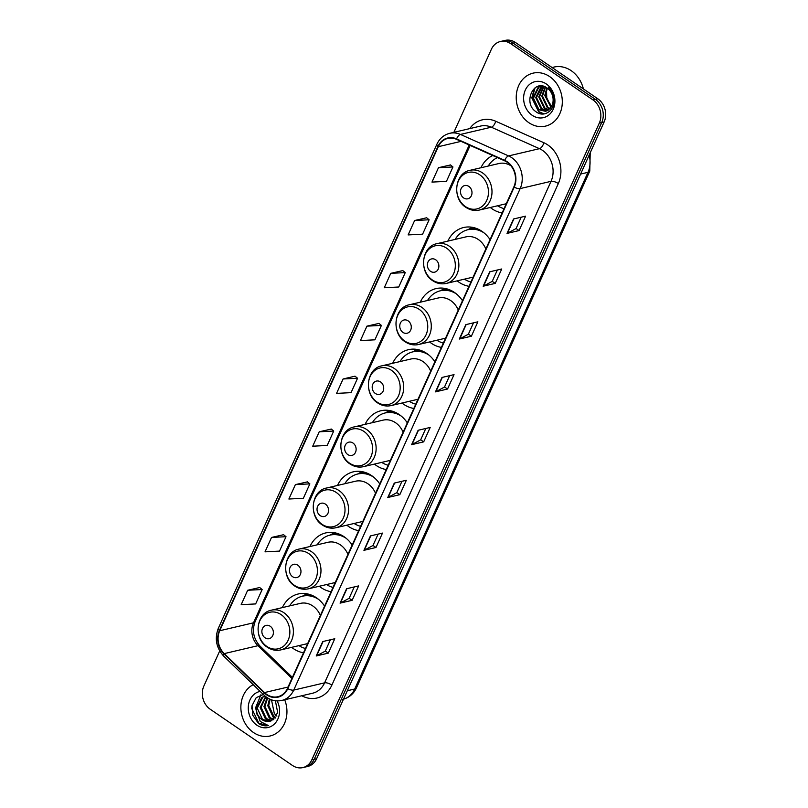 <?xml version="1.0" encoding="UTF-8"?>
<svg xmlns="http://www.w3.org/2000/svg" width="808" height="808" viewBox="0 0 808 808"><rect width="100%" height="100%" fill="white"/><g stroke="black" fill="none" stroke-linecap="round" stroke-linejoin="round"><path stroke-width="1.21" d="M324.584 606.101A30.047 25.169 -103.2 0 0 316.494 597.809A30.047 25.169 -103.2 0 0 298.132 594.011A30.047 25.169 -103.2 0 0 282.356 607.606M291.688 647.339A30.047 25.169 -103.2 0 0 293.506 648.703A30.047 25.169 -103.2 0 0 303.505 652.783M352.167 545.016A30.047 25.169 -103.2 0 0 344.077 536.724A30.047 25.169 -103.2 0 0 325.715 532.927A30.047 25.169 -103.2 0 0 309.939 546.531M319.261 586.265A30.047 25.169 -103.2 0 0 321.089 587.628A30.047 25.169 -103.2 0 0 331.088 591.698M379.75 483.931A30.047 25.169 -103.2 0 0 371.65 475.649A30.047 25.169 -103.2 0 0 353.298 471.842A30.047 25.169 -103.2 0 0 337.512 485.446M346.844 525.18A30.047 25.169 -103.2 0 0 348.672 526.543A30.047 25.169 -103.2 0 0 358.671 530.624M407.323 422.857A30.047 25.169 -103.2 0 0 399.233 414.565A30.047 25.169 -103.2 0 0 380.871 410.767A30.047 25.169 -103.2 0 0 365.095 424.372M374.417 464.105A30.047 25.169 -103.2 0 0 376.245 465.469A30.047 25.169 -103.2 0 0 386.244 469.539M434.906 361.772A30.047 25.169 -103.2 0 0 426.806 353.48A30.047 25.169 -103.2 0 0 408.454 349.682A30.047 25.169 -103.2 0 0 392.668 363.287M402 403.02A30.047 25.169 -103.2 0 0 403.828 404.384A30.047 25.169 -103.2 0 0 413.827 408.464M462.479 300.697A30.047 25.169 -103.2 0 0 454.389 292.405A30.047 25.169 -103.2 0 0 436.027 288.608A30.047 25.169 -103.2 0 0 420.251 302.212M429.573 341.946A30.047 25.169 -103.2 0 0 431.401 343.299A30.047 25.169 -103.2 0 0 441.4 347.379M490.062 239.612A30.047 25.169 -103.2 0 0 481.962 231.32A30.047 25.169 -103.2 0 0 463.61 227.523A30.047 25.169 -103.2 0 0 447.834 241.127M457.156 280.861A30.047 25.169 -103.2 0 0 458.984 282.224A30.047 25.169 -103.2 0 0 468.983 286.295M492.769 155.51A30.047 25.169 -103.2 0 0 480.962 167.751M490.284 207.484A30.047 25.169 -103.2 0 0 492.112 208.848A30.047 25.169 -103.2 0 0 502.111 212.928M219.705 650.955L203.868 686.043A17.008 14.251 -103.2 0 0 210.211 709.232L292.456 765.449A17.008 14.251 -103.2 0 0 302.849 767.6L307.676 766.469A17.008 14.251 -103.2 0 0 316.635 758.692L604.131 121.957A17.008 14.251 -103.2 0 0 597.789 98.768L515.544 42.551A17.008 14.251 -103.2 0 0 505.151 40.4L502.738 40.966A17.008 14.251 -103.2 0 1 513.13 43.117A17.008 14.251 -103.2 0 0 502.738 40.966L500.324 41.531A17.008 14.251 -103.2 0 0 491.365 49.308L453.874 132.34M302.849 767.6A17.008 14.251 -103.2 0 0 311.817 759.833L599.314 123.089A17.008 14.251 -103.2 0 0 592.961 99.899L595.375 99.334L513.13 43.117L595.375 99.334A17.008 14.251 -103.2 0 1 601.728 122.523A17.008 14.251 -103.2 0 0 595.375 99.334L597.789 98.768M311.817 759.833L314.221 759.268L601.728 122.523L314.221 759.268A17.008 14.251 -103.2 0 1 305.262 767.034A17.008 14.251 -103.2 0 0 314.221 759.268L316.635 758.692M549.672 76.598A27.209 22.796 -103.2 0 0 533.048 73.154A27.209 22.796 -103.2 0 0 516.332 94.9A27.209 22.796 -103.2 0 0 528.856 122.695A27.209 22.796 -103.2 0 0 545.481 126.129A27.209 22.796 -103.2 0 0 562.206 104.394A27.209 22.796 -103.2 0 0 549.672 76.598A27.209 22.796 -103.2 0 0 533.048 73.154A27.209 22.796 -103.2 0 0 516.332 94.9A27.209 22.796 -103.2 0 0 528.856 122.695A27.209 22.796 -103.2 0 0 545.481 126.129A27.209 22.796 -103.2 0 0 562.206 104.394A27.209 22.796 -103.2 0 0 549.672 76.598M253.207 684.659A27.209 22.796 -103.2 0 0 240.865 707.545A27.209 22.796 -103.2 0 0 253.5 732.533A27.209 22.796 -103.2 0 0 270.135 735.977A27.209 22.796 -103.2 0 0 284.689 699.779A27.209 22.796 -103.2 0 1 270.135 735.977L270.135 735.977A27.209 22.796 -103.2 0 1 253.5 732.533A27.209 22.796 -103.2 0 1 240.865 707.545A27.209 22.796 -103.2 0 1 253.207 684.659M507.081 162.186A18.14 15.201 76.8 0 1 513.858 186.921L287.416 688.436A18.14 15.201 76.8 0 1 277.851 696.718A18.14 15.201 76.8 0 1 264.489 692.567L224.23 653.611A18.14 15.201 76.8 0 1 219.736 630.735L438.289 146.703A18.14 15.201 76.8 0 1 447.844 138.41A18.14 15.201 76.8 0 1 456.449 139.309L504.596 160.792A18.14 15.201 76.8 0 1 507.081 162.186M507.262 161.802A18.594 15.574 -103.2 0 0 504.707 160.368L456.56 138.895A18.594 15.574 -103.2 0 0 437.946 146.46L219.392 630.503A18.594 15.574 -103.2 0 0 223.998 653.945L264.256 692.91A18.594 15.574 -103.2 0 0 287.759 688.668L514.201 187.153A18.594 15.574 -103.2 0 0 507.262 161.802M330.401 639.764L325.271 651.137L316.595 655.833A4.535 1.677 -155.7 0 1 316.231 655.965L328.28 653.137L334.785 638.734L322.735 641.562L316.231 655.965M325.291 651.086L328.28 653.137M354.257 586.941L349.117 598.314L340.441 603.01A4.535 1.677 -155.7 0 1 340.077 603.142L352.136 600.314L358.641 585.911L346.582 588.739L340.077 603.142M349.137 598.274L352.136 600.314M378.104 534.118L372.973 545.491L364.297 550.187A4.535 1.677 -155.7 0 1 363.923 550.329L375.983 547.491L382.487 533.088L370.428 535.916L363.923 550.329M372.993 545.45L375.983 547.491M401.95 481.295L396.819 492.668L388.143 497.375A4.535 1.677 -155.7 0 1 387.779 497.506L399.829 494.678L406.333 480.265L394.284 483.093L387.779 497.506M396.839 492.627L399.829 494.678M521.2 217.19L516.07 228.563L507.394 233.26A4.535 1.677 -155.7 0 1 507.03 233.401L519.079 230.563L525.584 216.16L513.534 218.988L507.03 233.401M516.09 228.523L519.079 230.563M497.354 270.013L492.213 281.386L483.548 286.082A4.535 1.677 -155.7 0 1 483.174 286.214L495.233 283.386L501.738 268.983L489.678 271.811L483.174 286.214M492.234 281.346L495.233 283.386M473.498 322.836L468.367 334.209L459.691 338.906A4.535 1.677 -155.7 0 1 459.328 339.037L471.377 336.209L477.881 321.806L465.832 324.634L459.328 339.037M468.387 334.159L471.377 336.209M449.652 375.659L444.521 387.032L435.845 391.729A4.535 1.677 -155.7 0 1 435.482 391.86L447.531 389.032L454.035 374.629L441.986 377.457L435.482 391.86M444.541 386.981L447.531 389.032M425.806 428.472L420.665 439.845L411.989 444.551A4.535 1.677 -155.7 0 1 411.625 444.683L423.685 441.855L430.189 427.442L418.13 430.28L411.625 444.683M420.685 439.805L423.685 441.855M592.961 99.899L510.717 43.682A17.008 14.251 -103.2 0 0 500.324 41.531M307.394 481.881L295.385 484.618L288.88 499.021L303.354 498.294L309.858 483.881L307.313 481.81M283.547 534.704L271.528 537.441L265.024 551.844L279.507 551.106L286.012 536.704L283.467 534.633M259.701 587.517L247.682 590.264L241.178 604.667L255.651 603.93L262.156 589.527L259.62 587.456M378.942 323.412L366.933 326.149L360.429 340.562L374.902 339.825L381.406 325.422L378.871 323.351M402.798 270.599L390.779 273.336L384.275 287.739L398.748 287.002L405.252 272.599L402.717 270.529M426.644 217.776L414.635 220.513L408.131 234.916L422.604 234.179L429.109 219.776L426.563 217.706M450.49 164.953L438.481 167.69L431.977 182.093L446.45 181.366L452.955 166.953L450.42 164.893M331.25 429.058L319.231 431.795L312.726 446.198L327.2 445.471L333.704 431.058L331.169 428.998M343.087 378.972L336.572 393.385L351.056 392.648L357.56 378.245L355.015 376.174L343.087 378.972L357.56 378.245M366.933 326.149L381.406 325.422M390.779 273.336L405.252 272.599M414.635 220.513L429.109 219.776M438.481 167.69L452.955 166.953M319.231 431.795L333.704 431.058M295.385 484.618L309.858 483.881M271.528 537.441L286.012 536.704M247.682 590.264L262.156 589.527M583.396 88.941A28.341 23.745 -103.2 0 0 571.205 70.68A28.341 23.745 -103.2 0 0 553.884 67.094L552.076 67.518M551.662 106.242L546.784 98.93L546.511 89.84M551.036 107.343L544.754 95.506L546.875 87.87M551.319 106.878L545.511 95.334L547.329 88.183M549.814 108.898L547.178 107.494L541.744 96.213L545.158 86.91M550.127 108.555L547.925 107.312L542.491 96.041L545.572 87.112M548.481 110.029L544.158 108.201L538.724 96.92L543.582 86.335M548.824 109.777L544.915 108.02L539.481 96.748L543.966 86.446M547.077 110.817L541.148 108.908L535.714 97.627L541.118 86.658L542.208 86.042M547.44 110.656L541.895 108.727L536.462 97.455L542.521 86.092M551.965 105.555A12.817 10.736 -103.2 0 0 547.178 88.082C533.765 77.901 522.594 102.919 535.734 111.534C544.38 118.766 556.237 109.433 553.854 97.546C553.116 93.344 551.278 89.88 548.359 87.163C553.53 93.162 554.732 99.293 551.965 105.555L548.47 110.04L545.602 111.322L538.128 109.615L532.694 98.334L538.108 87.365L541.481 85.961M545.976 111.221L538.885 109.433L533.452 98.162L538.855 87.183L541.511 85.971M546.339 83.992A18.483 15.483 -103.2 0 0 525.301 90.092A18.483 15.483 -103.2 0 0 532.199 115.302A18.483 15.483 -103.2 0 0 553.238 109.191A18.483 15.483 -103.2 0 0 546.339 83.992M544.107 113.928L539.027 111.726L532.179 97.778L535.128 87.729M543.582 113.989L538.653 111.817L531.795 97.869L534.482 88.213M463.63 197.93A6.797 5.696 -103.2 0 0 471.377 195.688A6.797 5.696 -103.2 0 0 468.832 186.406A6.797 5.696 -103.2 0 0 461.095 188.658A6.797 5.696 -103.2 0 0 463.63 197.93M497.556 205.777A26.927 22.553 -103.2 0 0 504.051 208.636M497.435 157.59A26.927 22.553 -103.2 0 0 488.234 166.044M510.979 165.822A20.402 17.099 -103.2 0 0 498.94 163.529L470.054 170.316C454.53 173.043 451.854 198.798 465.883 207.343C470.145 210.181 474.639 211.08 479.376 210.05A20.402 17.099 -103.2 0 0 491.921 193.738A20.402 17.099 -103.2 0 0 482.517 172.892A20.402 17.099 -103.2 0 0 470.054 170.316M430.502 271.306A6.797 5.696 -103.2 0 0 438.249 269.064A6.797 5.696 -103.2 0 0 435.704 259.782A6.797 5.696 -103.2 0 0 427.967 262.034A6.797 5.696 -103.2 0 0 430.502 271.306M485.84 248.955A20.402 17.099 -103.2 0 0 478.286 239.481A20.402 17.099 -103.2 0 0 465.812 236.906L436.926 243.683C421.402 246.41 418.716 272.165 432.755 280.719C437.007 283.547 441.511 284.456 446.248 283.426A20.402 17.099 -103.2 0 0 458.793 267.115A20.402 17.099 -103.2 0 0 449.389 246.268A20.402 17.099 -103.2 0 0 436.926 243.683M464.428 279.154A26.927 22.553 -103.2 0 0 470.923 282.002M479.639 229.896A26.927 22.553 -103.2 0 0 469.145 229.432L467.943 229.714A26.927 22.553 -103.2 0 0 455.106 239.421M484.002 232.856A26.927 22.553 -103.2 0 0 467.943 229.714M468.276 229.634A27.179 22.765 -103.2 0 1 474.478 228.199L475.013 227.957M402.929 332.391A6.797 5.696 -103.2 0 0 410.666 330.139A6.797 5.696 -103.2 0 0 408.131 320.867A6.797 5.696 -103.2 0 0 400.384 323.109A6.797 5.696 -103.2 0 0 402.929 332.391M458.267 310.04A20.402 17.099 -103.2 0 0 450.702 300.566A20.402 17.099 -103.2 0 0 438.229 297.99L409.343 304.767C393.829 307.495 391.143 333.25 405.172 341.804C409.434 344.632 413.928 345.531 418.675 344.501A20.402 17.099 -103.2 0 0 431.209 328.189A20.402 17.099 -103.2 0 0 421.816 307.353A20.402 17.099 -103.2 0 0 409.343 304.767M436.855 340.239A26.927 22.553 -103.2 0 0 443.339 343.087M452.056 290.981A26.927 22.553 -103.2 0 0 441.562 290.506L440.36 290.789A26.927 22.553 -103.2 0 0 427.523 300.505M456.419 293.93A26.927 22.553 -103.2 0 0 440.36 290.789M440.693 290.708A27.179 22.765 -103.2 0 1 446.895 289.284L447.44 289.032M375.346 393.466A6.797 5.696 -103.2 0 0 383.093 391.224A6.797 5.696 -103.2 0 0 380.548 381.942A6.797 5.696 -103.2 0 0 372.811 384.194A6.797 5.696 -103.2 0 0 375.346 393.466M430.684 371.114A20.402 17.099 -103.2 0 0 423.119 361.651A20.402 17.099 -103.2 0 0 410.656 359.065L381.77 365.852C366.246 368.579 363.56 394.324 377.589 402.879C381.851 405.717 386.355 406.616 391.092 405.586A20.402 17.099 -103.2 0 0 403.626 389.274A20.402 17.099 -103.2 0 0 394.233 368.428A20.402 17.099 -103.2 0 0 381.77 365.852M409.272 401.313A26.927 22.553 -103.2 0 0 415.767 404.162M424.473 352.056A26.927 22.553 -103.2 0 0 413.989 351.591L412.777 351.874A26.927 22.553 -103.2 0 0 399.94 361.58M428.846 355.015A26.927 22.553 -103.2 0 0 412.777 351.874M413.12 351.793A27.179 22.765 -103.2 0 1 419.312 350.369L419.857 350.116M347.763 454.55A6.797 5.696 -103.2 0 0 355.51 452.298A6.797 5.696 -103.2 0 0 352.975 443.026A6.797 5.696 -103.2 0 0 345.228 445.269A6.797 5.696 -103.2 0 0 347.763 454.55M403.111 432.199A20.402 17.099 -103.2 0 0 395.546 422.725A20.402 17.099 -103.2 0 0 383.073 420.15L354.187 426.927C338.673 429.654 335.987 455.409 350.016 463.964C354.278 466.792 358.772 467.691 363.509 466.66A20.402 17.099 -103.2 0 0 376.053 450.359A20.402 17.099 -103.2 0 0 366.66 429.513A20.402 17.099 -103.2 0 0 354.187 426.927M381.689 462.398A26.927 22.553 -103.2 0 0 388.183 465.246M396.9 413.141A26.927 22.553 -103.2 0 0 386.406 412.666L385.204 412.949A26.927 22.553 -103.2 0 0 372.367 422.665M401.263 416.1A26.927 22.553 -103.2 0 0 385.204 412.949M385.537 412.878A27.179 22.765 -103.2 0 1 391.739 411.444L392.284 411.191M320.19 515.625A6.797 5.696 -103.2 0 0 327.927 513.383A6.797 5.696 -103.2 0 0 325.392 504.101A6.797 5.696 -103.2 0 0 317.645 506.353A6.797 5.696 -103.2 0 0 320.19 515.625M375.528 493.284A20.402 17.099 -103.2 0 0 367.963 483.81A20.402 17.099 -103.2 0 0 355.5 481.225L326.604 488.012C311.09 490.739 308.404 516.494 322.432 525.038C326.695 527.876 331.199 528.775 335.936 527.745A20.402 17.099 -103.2 0 0 348.47 511.434A20.402 17.099 -103.2 0 0 339.077 490.587A20.402 17.099 -103.2 0 0 326.604 488.012M354.116 523.473A26.927 22.553 -103.2 0 0 360.61 526.331M369.317 474.215A26.927 22.553 -103.2 0 0 358.833 473.751L357.621 474.033A26.927 22.553 -103.2 0 0 344.784 483.74M373.69 477.174A26.927 22.553 -103.2 0 0 357.621 474.033M357.954 473.953A27.179 22.765 -103.2 0 1 364.156 472.529L364.701 472.276M292.607 576.71A6.797 5.696 -103.2 0 0 300.354 574.458A6.797 5.696 -103.2 0 0 297.809 565.186A6.797 5.696 -103.2 0 0 290.072 567.438A6.797 5.696 -103.2 0 0 292.607 576.71M347.945 554.359A20.402 17.099 -103.2 0 0 340.39 544.885A20.402 17.099 -103.2 0 0 327.917 542.309L299.031 549.087C283.507 551.813 280.82 577.568 294.859 586.123C299.122 588.951 303.616 589.85 308.353 588.82A20.402 17.099 -103.2 0 0 320.897 572.519A20.402 17.099 -103.2 0 0 311.494 551.672A20.402 17.099 -103.2 0 0 299.031 549.087M326.533 584.558A26.927 22.553 -103.2 0 0 333.027 587.406M341.744 535.3A26.927 22.553 -103.2 0 0 331.25 534.825L330.048 535.108A26.927 22.553 -103.2 0 0 317.211 544.824M346.107 538.259A26.927 22.553 -103.2 0 0 330.048 535.108M330.381 535.037A27.179 22.765 -103.2 0 1 336.582 533.603L337.128 533.361M265.034 637.795A6.797 5.696 -103.2 0 0 272.771 635.543A6.797 5.696 -103.2 0 0 270.236 626.271A6.797 5.696 -103.2 0 0 262.489 628.513A6.797 5.696 -103.2 0 0 265.034 637.795M320.372 615.443A20.402 17.099 -103.2 0 0 312.807 605.97A20.402 17.099 -103.2 0 0 300.334 603.384L271.448 610.171C255.934 612.898 253.247 638.653 267.276 647.198C271.538 650.036 276.043 650.935 280.78 649.905A20.402 17.099 -103.2 0 0 293.314 633.593A20.402 17.099 -103.2 0 0 283.921 612.747A20.402 17.099 -103.2 0 0 271.448 610.171M298.96 645.632A26.927 22.553 -103.2 0 0 305.444 648.491M314.161 596.375A26.927 22.553 -103.2 0 0 303.667 595.91L302.465 596.193A26.927 22.553 -103.2 0 0 289.628 605.899M318.524 599.334A26.927 22.553 -103.2 0 0 302.465 596.193M302.798 596.112A27.179 22.765 -103.2 0 1 308.999 594.688L309.545 594.435M275.074 718.211L273.074 717.039L267.781 705.727L269.448 698.96M275.488 717.726L274.033 716.817L268.731 705.505L270.125 699.284M273.346 719.756L269.246 717.938L263.953 706.626L267.165 697.647M273.801 719.423L270.205 717.716L264.913 706.404L267.67 697.971M271.407 720.766L265.418 718.837L260.125 707.525L265.64 696.536M271.932 720.554L266.377 718.615L261.085 707.303L265.943 696.779M263.802 694.284L256.217 697.637L252.035 705.596L252.712 715.161L258.459 723.423C261.661 725.554 264.984 726.281 268.438 725.594L260.277 721.494L256.944 712.848A12.817 10.736 -103.2 0 0 262.024 719.635A12.817 10.736 -103.2 0 0 269.852 721.251A12.817 10.736 -103.2 0 0 271.034 720.898L277.73 712.787L275.387 700.768M256.944 712.848L256.298 708.424L261.832 697.425L265.024 696.062M269.892 721.251L262.549 719.514L257.257 708.202L262.792 697.193L265.095 696.092M276.902 716.14L274.316 713.494L271.488 699.829M274.316 713.494A12.817 10.736 -103.2 0 0 276.679 715.807M260.166 691.395A18.483 15.483 -103.2 0 0 248.359 705.98A18.483 15.483 -103.2 0 0 256.843 725.15A18.483 15.483 -103.2 0 0 275.508 722.847A18.483 15.483 -103.2 0 0 277.134 700.92M268.438 725.594L258.903 723.322L251.803 708.616L251.904 706.394M257.287 715.464L255.631 707.717L260.873 694.799M343.511 699.183A22.674 18.998 -103.2 0 0 354.712 689.012L588.002 172.326A22.674 18.998 -103.2 0 0 589.103 155.247M580.609 174.063L588.002 172.326A11.332 4.181 24.3 0 0 589.769 171.134L356.479 687.82C353.641 693.87 349.066 697.718 342.764 699.375M515.544 42.551L510.717 43.682M604.131 121.957L599.314 123.089M356.479 687.82A11.332 4.181 24.3 0 1 354.712 689.012L347.319 690.749M469.711 128.624A28.341 23.745 76.8 0 1 495.718 121.251L543.875 142.733A28.341 23.745 76.8 0 1 558.328 183.557L331.886 685.073A5.666 2.091 24.3 0 0 324.594 682.851L551.036 181.335A22.674 18.998 -103.2 0 0 542.572 150.419A22.674 18.998 -103.2 0 0 539.461 148.672L491.315 127.199A22.674 18.998 -103.2 0 0 480.568 126.068L449.702 133.32A22.674 18.998 76.8 0 1 460.449 134.441A5.666 2.606 114 0 0 456.56 138.895M331.886 685.073A28.341 23.745 76.8 0 1 301.788 695.759M312.635 693.214A22.674 18.998 -103.2 0 0 324.594 682.851L293.728 690.093A22.674 18.998 76.8 0 1 281.78 700.455L312.635 693.214M495.718 121.251A5.666 2.606 -66 0 1 491.315 127.199L460.449 134.441L508.606 155.924A22.674 18.998 76.8 0 1 511.716 157.661A22.674 18.998 76.8 0 1 520.17 188.587A5.666 2.091 -155.7 0 1 514.201 187.153M504.707 160.368A5.666 2.606 114 0 1 508.606 155.924L539.461 148.672A5.666 2.606 -66 0 0 543.875 142.733M449.702 133.32C443.885 134.815 439.613 138.471 436.865 144.268A5.666 2.091 24.3 0 0 437.946 146.46M219.392 630.503A5.666 2.091 -155.7 0 1 218.322 628.311C214.433 638.643 216.251 647.925 223.755 656.167L264.014 695.122C269.306 700.021 275.225 701.798 281.78 700.455M223.998 653.945A5.666 1.889 134.1 0 0 223.755 656.167M264.256 692.91A5.666 1.889 134.1 0 0 264.014 695.122M287.759 688.668A5.666 2.091 24.3 0 0 293.728 690.093L520.17 188.587L551.036 181.335A5.666 2.091 24.3 0 1 558.328 183.557M219.736 630.735L253.49 622.817A18.14 15.201 -103.2 0 0 257.984 645.693L291.9 678.498M224.23 653.611L257.984 645.693A10.201 3.394 -45.9 0 1 259.893 645.956L292.395 677.397M264.489 692.567L288.042 687.042M438.289 146.703L461.035 141.36M469.226 145.006L253.49 622.817A10.201 3.767 24.3 0 0 255.076 621.736C251.874 630.583 253.48 638.653 259.893 645.956M411.989 444.551L418.473 430.199M435.845 391.729L442.319 377.376M459.691 338.906L466.176 324.553M483.548 286.082L490.022 271.73M507.394 233.26L513.878 218.907M388.143 497.375L394.627 483.012M364.297 550.187L370.771 535.835M340.441 603.01L346.925 588.658M316.595 655.833L323.079 641.481M465.418 206.565A18.746 15.706 -103.2 0 0 486.749 200.364A18.746 15.706 -103.2 0 0 479.76 174.801A18.746 15.706 -103.2 0 0 458.419 181.002A18.746 15.706 -103.2 0 0 465.418 206.565M432.29 279.932A18.746 15.706 -103.2 0 0 453.621 273.74A18.746 15.706 -103.2 0 0 446.622 248.177A18.746 15.706 -103.2 0 0 425.291 254.368A18.746 15.706 -103.2 0 0 432.29 279.932M404.707 341.016A18.746 15.706 -103.2 0 0 426.048 334.815A18.746 15.706 -103.2 0 0 419.049 309.252A18.746 15.706 -103.2 0 0 397.708 315.453A18.746 15.706 -103.2 0 0 404.707 341.016M377.124 402.101A18.746 15.706 -103.2 0 0 398.465 395.9A18.746 15.706 -103.2 0 0 391.466 370.337A18.746 15.706 -103.2 0 0 370.135 376.528A18.746 15.706 -103.2 0 0 377.124 402.101M349.551 463.176A18.746 15.706 -103.2 0 0 370.882 456.985A18.746 15.706 -103.2 0 0 363.893 431.411A18.746 15.706 -103.2 0 0 342.552 437.613A18.746 15.706 -103.2 0 0 349.551 463.176M321.968 524.261A18.746 15.706 -103.2 0 0 343.309 518.059A18.746 15.706 -103.2 0 0 336.31 492.496A18.746 15.706 -103.2 0 0 314.969 498.698A18.746 15.706 -103.2 0 0 321.968 524.261M294.395 585.335A18.746 15.706 -103.2 0 0 315.726 579.144A18.746 15.706 -103.2 0 0 308.727 553.581A18.746 15.706 -103.2 0 0 287.396 559.772A18.746 15.706 -103.2 0 0 294.395 585.335M266.812 646.42A18.746 15.706 -103.2 0 0 288.153 640.219A18.746 15.706 -103.2 0 0 281.154 614.656A18.746 15.706 -103.2 0 0 259.812 620.857A18.746 15.706 -103.2 0 0 266.812 646.42M590.224 152.783L589.769 171.134M436.865 144.268L218.322 628.311M470.145 145.42L255.076 621.736M506.262 203.737L479.376 210.05M473.135 277.114L446.248 283.426M467.882 229.724L472.337 227.311M445.551 338.188L418.675 344.501M440.31 290.799L444.754 288.385M417.978 399.273L391.092 405.586M412.726 351.884L417.18 349.47M390.395 460.348L363.509 466.66M385.153 412.969L389.597 410.555M362.812 521.433L335.936 527.745M357.57 474.044L362.014 471.63M335.239 582.518L308.353 588.82M329.997 535.128L334.441 532.714M307.656 643.592L280.78 649.905M302.414 596.203L306.858 593.789"/></g></svg>
